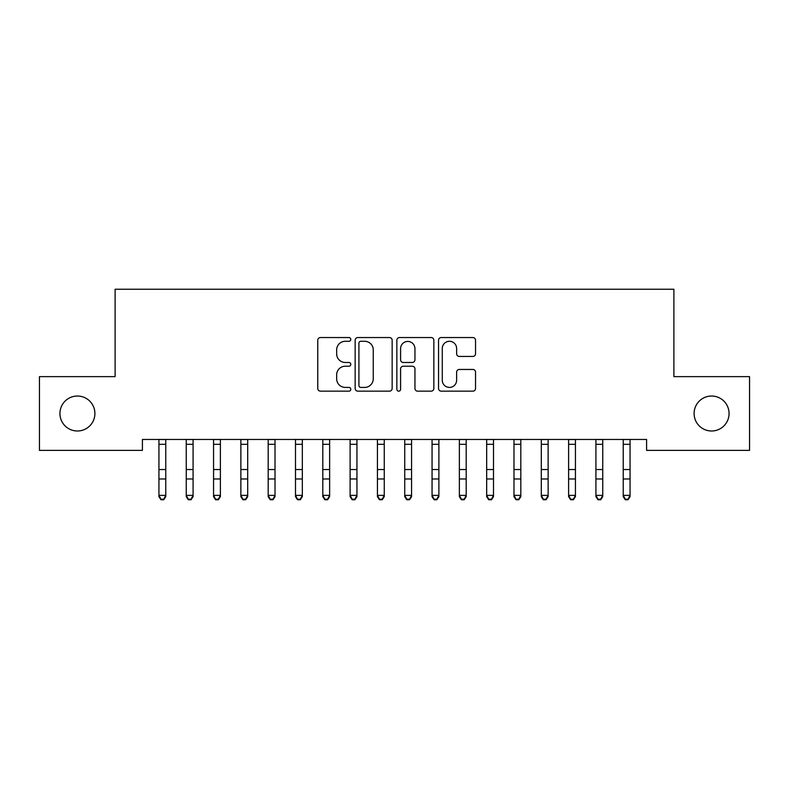 <?xml version="1.0" encoding="UTF-8"?>
<svg xmlns="http://www.w3.org/2000/svg" width="789" height="789" viewBox="0 0 789 789"><rect width="100%" height="100%" fill="white"/><g stroke="black" fill="none" stroke-linecap="round" stroke-linejoin="round"><path stroke-width="1.18" d="M350.799 339.418A1.874 1.874 0 0 0 348.925 337.544L320.442 337.544A2.683 2.683 0 0 0 317.76 340.227L317.76 388.474A2.683 2.683 0 0 0 320.442 391.157L348.925 391.157A1.874 1.874 0 0 0 350.799 389.283A1.874 1.874 0 0 0 348.925 387.409L345.237 387.409A8.58 8.58 0 0 1 336.666 378.828L336.666 374.805A8.58 8.58 0 0 1 345.237 366.224L348.925 366.224A1.874 1.874 0 0 0 350.799 364.35A1.874 1.874 0 0 0 348.925 362.476L345.237 362.476A8.58 8.58 0 0 1 336.666 353.896L336.666 349.872A8.58 8.58 0 0 1 345.237 341.292L348.925 341.292A1.874 1.874 0 0 0 350.799 339.418M694.103 413.515A17.476 17.476 0 0 0 711.589 430.991A17.476 17.476 0 0 0 729.066 413.515A17.476 17.476 0 0 0 711.589 396.029A17.476 17.476 0 0 0 694.103 413.515M59.934 413.515A17.476 17.476 0 0 0 77.411 430.991A17.476 17.476 0 0 0 94.897 413.515A17.476 17.476 0 0 0 77.411 396.029A17.476 17.476 0 0 0 59.934 413.515M472.848 356.441A2.683 2.683 0 0 0 475.53 353.758L475.53 340.227A2.683 2.683 0 0 0 472.848 337.544L441.209 337.544A2.683 2.683 0 0 0 438.536 340.227L438.536 388.474A2.683 2.683 0 0 0 441.209 391.157L472.848 391.157A2.683 2.683 0 0 0 475.53 388.474L475.53 372.122A2.683 2.683 0 0 0 472.848 369.449L459.306 369.449A2.683 2.683 0 0 0 456.624 372.122L456.624 380.239A7.17 7.17 0 0 1 449.454 387.409A7.17 7.17 0 0 1 442.284 380.239L442.284 348.472A7.17 7.17 0 0 1 449.454 341.292A7.17 7.17 0 0 1 456.624 348.472L456.624 353.758A2.683 2.683 0 0 0 459.306 356.441L472.848 356.441M646.586 439.463L142.415 439.463L142.415 450.381L39.45 450.381L39.45 376.639L115.105 376.639L115.105 289.247L673.895 289.247L673.895 376.639L749.55 376.639L749.55 450.381L646.586 450.381L646.586 439.463M392.153 340.227A2.683 2.683 0 0 0 389.47 337.544L357.841 337.544A2.683 2.683 0 0 0 355.158 340.227L355.158 388.474A2.683 2.683 0 0 0 357.841 391.157L389.47 391.157A2.683 2.683 0 0 0 392.153 388.474L392.153 340.227M399.53 337.544L431.159 337.544A2.683 2.683 0 0 1 433.842 340.227L433.842 388.474A2.683 2.683 0 0 1 431.159 391.157L417.618 391.157A2.683 2.683 0 0 1 414.945 388.474L414.945 368.907A2.683 2.683 0 0 0 412.262 366.224L403.278 366.224A2.683 2.683 0 0 0 400.595 368.907L400.595 389.283A1.874 1.874 0 0 1 398.721 391.157A1.874 1.874 0 0 1 396.847 389.283L396.847 340.227A2.683 2.683 0 0 1 399.53 337.544M360.79 341.292A1.874 1.874 0 0 0 358.916 343.176L358.916 385.525A1.874 1.874 0 0 0 360.79 387.409L364.676 387.409A8.58 8.58 0 0 0 373.256 378.828L373.256 349.872A8.58 8.58 0 0 0 364.676 341.292L360.79 341.292M414.945 348.6A7.17 7.17 0 0 0 407.775 341.43A7.17 7.17 0 0 0 400.595 348.6L400.595 359.794A2.683 2.683 0 0 0 403.278 362.476L412.262 362.476A2.683 2.683 0 0 0 414.945 359.794L414.945 348.6M158.934 440.883L158.934 495.364L165.769 495.364L165.769 496.656L163.718 499.753L163.718 499.24L160.986 499.24L160.986 499.753L163.718 499.753M165.769 440.883L165.769 495.364L163.718 499.24M158.589 439.463L158.934 440.311M165.769 440.311L166.114 439.463M160.986 499.753L158.934 496.656L158.934 495.364L160.986 499.24M186.253 440.883L186.253 495.364L193.078 495.364L193.078 496.656L191.027 499.753L191.027 499.24L188.295 499.24L188.295 499.753L191.027 499.753M193.078 440.883L193.078 495.364L191.027 499.24M213.563 440.883L213.563 495.364L220.387 495.364L220.387 496.656L218.336 499.753L218.336 499.24L215.614 499.24L215.614 499.753L218.336 499.753M220.387 440.883L220.387 495.364L218.336 499.24M185.898 439.463L186.253 440.311M193.078 440.311L193.423 439.463M188.295 499.753L186.253 496.656L186.253 495.364L188.295 499.24M213.217 439.463L213.563 440.311M220.387 440.311L220.733 439.463M215.614 499.753L213.563 496.656L213.563 495.364L215.614 499.24M240.872 440.883L240.872 495.364L247.697 495.364L247.697 496.656L245.655 499.753L245.655 499.24L242.923 499.24L242.923 499.753L245.655 499.753M247.697 440.883L247.697 495.364L245.655 499.24M268.181 440.883L268.181 495.364L275.016 495.364L275.016 496.656L272.964 499.753L272.964 499.24L270.233 499.24L270.233 499.753L272.964 499.753M275.016 440.883L275.016 495.364L272.964 499.24M240.527 439.463L240.872 440.311M247.697 440.311L248.052 439.463M242.923 499.753L240.872 496.656L240.872 495.364L242.923 499.24M267.836 439.463L268.181 440.311M275.016 440.311L275.361 439.463M270.233 499.753L268.181 496.656L268.181 495.364L270.233 499.24M295.5 440.883L295.5 495.364L302.325 495.364L302.325 496.656L300.274 499.753L300.274 499.24L297.542 499.24L297.542 499.753L300.274 499.753M302.325 440.883L302.325 495.364L300.274 499.24M295.145 439.463L295.5 440.311M302.325 440.311L302.67 439.463M297.542 499.753L295.5 496.656L295.5 495.364L297.542 499.24M322.809 440.883L322.809 495.364L329.634 495.364L329.634 496.656L327.583 499.753L327.583 499.24L324.851 499.24L324.851 499.753L327.583 499.753M329.634 440.883L329.634 495.364L327.583 499.24M322.464 439.463L322.809 440.311M329.634 440.311L329.98 439.463M324.851 499.753L322.809 496.656L322.809 495.364L324.851 499.24M350.119 440.883L350.119 495.364L356.944 495.364L356.944 496.656L354.902 499.753L354.902 499.24L352.17 499.24L352.17 499.753L354.902 499.753M356.944 440.883L356.944 495.364L354.902 499.24M377.428 440.883L377.428 495.364L384.263 495.364L384.263 496.656L382.211 499.753L382.211 499.24L379.479 499.24L379.479 499.753L382.211 499.753M384.263 440.883L384.263 495.364L382.211 499.24M404.737 440.883L404.737 495.364L411.572 495.364L411.572 496.656L409.521 499.753L409.521 499.24L406.789 499.24L406.789 499.753L409.521 499.753M411.572 440.883L411.572 495.364L409.521 499.24M432.056 440.883L432.056 495.364L438.881 495.364L438.881 496.656L436.83 499.753L436.83 499.24L434.098 499.24L434.098 499.753L436.83 499.753M438.881 440.883L438.881 495.364L436.83 499.24M459.366 440.883L459.366 495.364L466.191 495.364L466.191 496.656L464.149 499.753L464.149 499.24L461.417 499.24L461.417 499.753L464.149 499.753M466.191 440.883L466.191 495.364L464.149 499.24M486.675 440.883L486.675 495.364L493.5 495.364L493.5 496.656L491.458 499.753L491.458 499.24L488.726 499.24L488.726 499.753L491.458 499.753M493.5 440.883L493.5 495.364L491.458 499.24M513.984 440.883L513.984 495.364L520.819 495.364L520.819 496.656L518.767 499.753L518.767 499.24L516.036 499.24L516.036 499.753L518.767 499.753M520.819 440.883L520.819 495.364L518.767 499.24M349.774 439.463L350.119 440.311M356.944 440.311L357.289 439.463M352.17 499.753L350.119 496.656L350.119 495.364L352.17 499.24M377.083 439.463L377.428 440.311M384.263 440.311L384.608 439.463M379.479 499.753L377.428 496.656L377.428 495.364L379.479 499.24M404.392 439.463L404.737 440.311M411.572 440.311L411.917 439.463M406.789 499.753L404.737 496.656L404.737 495.364L406.789 499.24M431.711 439.463L432.056 440.311M438.881 440.311L439.226 439.463M434.098 499.753L432.056 496.656L432.056 495.364L434.098 499.24M459.02 439.463L459.366 440.311M466.191 440.311L466.536 439.463M461.417 499.753L459.366 496.656L459.366 495.364L461.417 499.24M486.33 439.463L486.675 440.311M493.5 440.311L493.855 439.463M488.726 499.753L486.675 496.656L486.675 495.364L488.726 499.24M513.639 439.463L513.984 440.311M520.819 440.311L521.164 439.463M516.036 499.753L513.984 496.656L513.984 495.364L516.036 499.24M541.303 440.883L541.303 495.364L548.128 495.364L548.128 496.656L546.077 499.753L546.077 499.24L543.345 499.24L543.345 499.753L546.077 499.753M548.128 440.883L548.128 495.364L546.077 499.24M540.948 439.463L541.303 440.311M548.128 440.311L548.473 439.463M543.345 499.753L541.303 496.656L541.303 495.364L543.345 499.24M568.613 440.883L568.613 495.364L575.437 495.364L575.437 496.656L573.386 499.753L573.386 499.24L570.664 499.24L570.664 499.753L573.386 499.753M575.437 440.883L575.437 495.364L573.386 499.24M568.267 439.463L568.613 440.311M575.437 440.311L575.783 439.463M570.664 499.753L568.613 496.656L568.613 495.364L570.664 499.24M595.922 440.883L595.922 495.364L602.747 495.364L602.747 496.656L600.705 499.753L600.705 499.24L597.973 499.24L597.973 499.753L600.705 499.753M602.747 440.883L602.747 495.364L600.705 499.24M595.577 439.463L595.922 440.311M602.747 440.311L603.102 439.463M597.973 499.753L595.922 496.656L595.922 495.364L597.973 499.24M623.231 440.883L623.231 495.364L630.066 495.364L630.066 496.656L628.014 499.753L628.014 499.24L625.283 499.24L625.283 499.753L628.014 499.753M630.066 440.883L630.066 495.364L628.014 499.24M622.886 439.463L623.231 440.311M630.066 440.311L630.411 439.463M625.283 499.753L623.231 496.656L623.231 495.364L625.283 499.24M166.094 439.512L158.619 439.512M165.769 469.534L158.934 469.534M165.769 478.982L158.934 478.982M165.769 444.306L158.934 444.306M193.404 439.512L185.928 439.512M193.078 469.534L186.253 469.534M193.078 478.982L186.253 478.982M193.078 444.306L186.253 444.306M220.713 439.512L213.237 439.512M220.387 469.534L213.563 469.534M220.387 478.982L213.563 478.982M220.387 444.306L213.563 444.306M248.022 439.512L240.546 439.512M247.697 469.534L240.872 469.534M247.697 478.982L240.872 478.982M247.697 444.306L240.872 444.306M275.331 439.512L267.856 439.512M275.016 469.534L268.181 469.534M275.016 478.982L268.181 478.982M275.016 444.306L268.181 444.306M302.651 439.512L295.175 439.512M302.325 469.534L295.5 469.534M302.325 478.982L295.5 478.982M302.325 444.306L295.5 444.306M329.96 439.512L322.484 439.512M329.634 469.534L322.809 469.534M329.634 478.982L322.809 478.982M329.634 444.306L322.809 444.306M357.269 439.512L349.793 439.512M356.944 469.534L350.119 469.534M356.944 478.982L350.119 478.982M356.944 444.306L350.119 444.306M384.578 439.512L377.103 439.512M384.263 469.534L377.428 469.534M384.263 478.982L377.428 478.982M384.263 444.306L377.428 444.306M411.897 439.512L404.422 439.512M411.572 469.534L404.737 469.534M411.572 478.982L404.737 478.982M411.572 444.306L404.737 444.306M439.207 439.512L431.731 439.512M438.881 469.534L432.056 469.534M438.881 478.982L432.056 478.982M438.881 444.306L432.056 444.306M466.516 439.512L459.04 439.512M466.191 469.534L459.366 469.534M466.191 478.982L459.366 478.982M466.191 444.306L459.366 444.306M493.825 439.512L486.349 439.512M493.5 469.534L486.675 469.534M493.5 478.982L486.675 478.982M493.5 444.306L486.675 444.306M521.144 439.512L513.669 439.512M520.819 469.534L513.984 469.534M520.819 478.982L513.984 478.982M520.819 444.306L513.984 444.306M548.454 439.512L540.978 439.512M548.128 469.534L541.303 469.534M548.128 478.982L541.303 478.982M548.128 444.306L541.303 444.306M575.763 439.512L568.287 439.512M575.437 469.534L568.613 469.534M575.437 478.982L568.613 478.982M575.437 444.306L568.613 444.306M603.072 439.512L595.596 439.512M602.747 469.534L595.922 469.534M602.747 478.982L595.922 478.982M602.747 444.306L595.922 444.306M630.381 439.512L622.906 439.512M630.066 469.534L623.231 469.534M630.066 478.982L623.231 478.982M630.066 444.306L623.231 444.306"/></g></svg>
